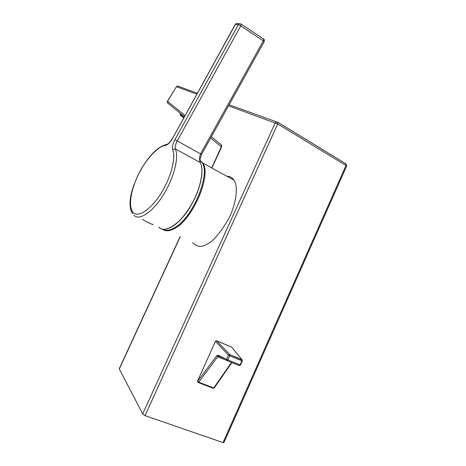 <?xml version="1.0" encoding="UTF-8"?>
<svg xmlns="http://www.w3.org/2000/svg" width="466" height="466" viewBox="0 0 466 466"><rect width="100%" height="100%" fill="white"/><g stroke="black" fill="none" stroke-linecap="round" stroke-linejoin="round"><path stroke-width="0.7" d="M199.943 160.287L202.704 163.03C211.884 174.459 193.029 219.119 174.767 228.398C169.566 231.311 165.453 231.555 162.448 229.138M199.961 160.654L200.368 160.98C212.741 168.739 193.903 217.89 174.214 227.897C169.496 230.559 165.669 230.99 162.727 229.19M213.049 388.23L213.754 387.945L198.697 382.172L198.003 382.47L197.508 381.106L215.438 341.293M197.514 381.077L215.426 341.304L216.783 340.85L215.583 341.421L228.433 355.139L229.738 354.579L229.709 355.768L228.433 355.139L226.575 359.292L227.845 359.927L226.954 360.585L226.575 359.292L218.17 355.144L218.548 356.414L217.756 356.717L198.697 382.172L197.648 381.246L216.69 355.797L217.756 356.717L225.666 359.944M216.504 340.762L231.34 346.954M231.602 347.059L241.895 359.606L242.314 360.911L241.877 360.789L241.895 359.606L229.662 354.544L216.783 340.85L229.721 354.562L242.279 359.997M231.491 362.437L213.754 387.945L214.308 387.852L231.882 362.595M226.907 176.247C229.592 176.119 231.928 177.395 233.909 180.068C238.656 186.144 236.169 204.889 228.154 219.661C219.637 233.798 212.578 241.947 206.974 244.114C201.825 247.557 197.031 247.044 192.598 242.576M142.351 219.259C144.687 221 155.399 226.167 152.493 224.158M174.919 139.678C172.688 143.947 171.919 147.279 172.612 149.662C175.921 155.976 171.686 174.966 163.49 189.12C158.038 200.217 141.408 219.766 133.154 212.613C126.07 203.759 134.866 180.016 140.435 170.725C147.332 157.642 159.034 145.619 165.646 145.328C167.865 144.792 170.177 142.462 172.595 138.332L235.447 24.343L238.353 24.698L174.919 139.678L200.561 153.85C199.273 157.298 199.198 160.211 200.345 162.576L175.397 148.963C174.82 147.07 175.432 144.402 177.231 140.971L240.776 25.857L238.353 24.698L239.291 23.807L240.939 23.929L236.379 23.457L235.243 24.418M237.747 23.62L236.379 23.457L235.278 24.354L172.595 138.332M277.812 122.261L345.778 163.723L346.005 165.512L346.582 166.158L223.983 442.473L223.039 442.584L145.048 415.655L142.695 413.913L119.296 368.996L180.29 236.617M346.617 166.082L346.046 163.927L277.887 122.354L277.742 123.962L145.048 415.655M119.279 368.635L119.296 368.996M223.039 442.584L346.005 165.512L277.742 123.962L275.144 123.012L142.695 413.913M229.144 104.768L277.87 122.342L276.466 121.987L275.144 123.012L228.538 105.858M178.111 86.204L177.517 85.989L176.55 86.723L196.786 94.167M176.515 86.624L167.475 101.332L167.923 103.242L184.385 116.657M221.501 146.965L221.333 144.833L211.36 136.777M227 360.602L239.14 365.554L240.042 364.907L227.845 359.927L229.709 355.768L241.877 360.789L240.042 364.907L240.479 365.024L242.308 360.929M240.468 365.041L239.227 365.583M167.352 144.233L166.263 144.536L165.646 145.328M133.859 215.152C139.491 221.787 155.027 210.486 165.873 190.536C174.808 174.616 178.787 156.5 175.397 148.963L172.612 149.662M183.767 117.781C180.948 115.789 179.835 114.799 180.429 114.799M180.249 114.298L183.93 117.484M159.005 227.303C165.185 234.13 181.123 223.371 191.811 203.817C200.636 188.217 204.172 170.253 200.345 162.576L200.374 162.593C201.131 162.325 198.219 163.589 201.568 154.397L264.17 41.742L263.331 40.874L200.561 153.85L201.568 154.397M264.21 41.678C264.478 40.158 264.304 39.307 263.692 39.121L241.178 24.092L240.776 25.857L263.331 40.874L263.488 38.987M200.421 162.745L200.374 162.593C201.533 165.028 202.052 168.337 201.935 172.536C201.743 175.327 201.755 176.352 200.648 181.723C198.726 189.318 195.813 196.699 191.922 203.858L191.811 203.817M201.516 166.508C203.386 175.478 198.825 191.823 191.905 203.846L191.922 203.858M159.261 227.21C164.317 234.596 182.433 222.282 191.899 203.858M221.298 146.738L210.644 138.058M211.884 168.04L221.094 148.054C221.775 146.464 221.857 145.392 221.333 144.833M167.451 101.221L185.019 115.504M218.17 355.144L216.69 355.797M218.548 356.414L226.86 360.538M213.317 388.283L214.22 387.968M132.682 213.579C131.092 211.89 130.206 208.669 130.031 203.922C129.851 195.621 133.288 184.524 140.342 170.638C148.951 155.533 157.59 146.837 166.263 144.536C168.051 144.314 170.119 142.223 172.478 138.256M200.339 160.956L199.984 160.898M202.704 163.03L233.909 180.068M180.657 113.617L180.307 114.671M164.976 229.272C173.696 227.915 182.672 219.445 191.916 203.863M221.303 146.685L211.739 167.964M180.138 236.547L119.238 368.728M197.322 93.194L177.517 85.989L176.503 86.647L167.434 101.25L167.463 102.788M198.242 382.522L212.985 388.166M201.79 161.807L200.368 160.98"/></g></svg>
